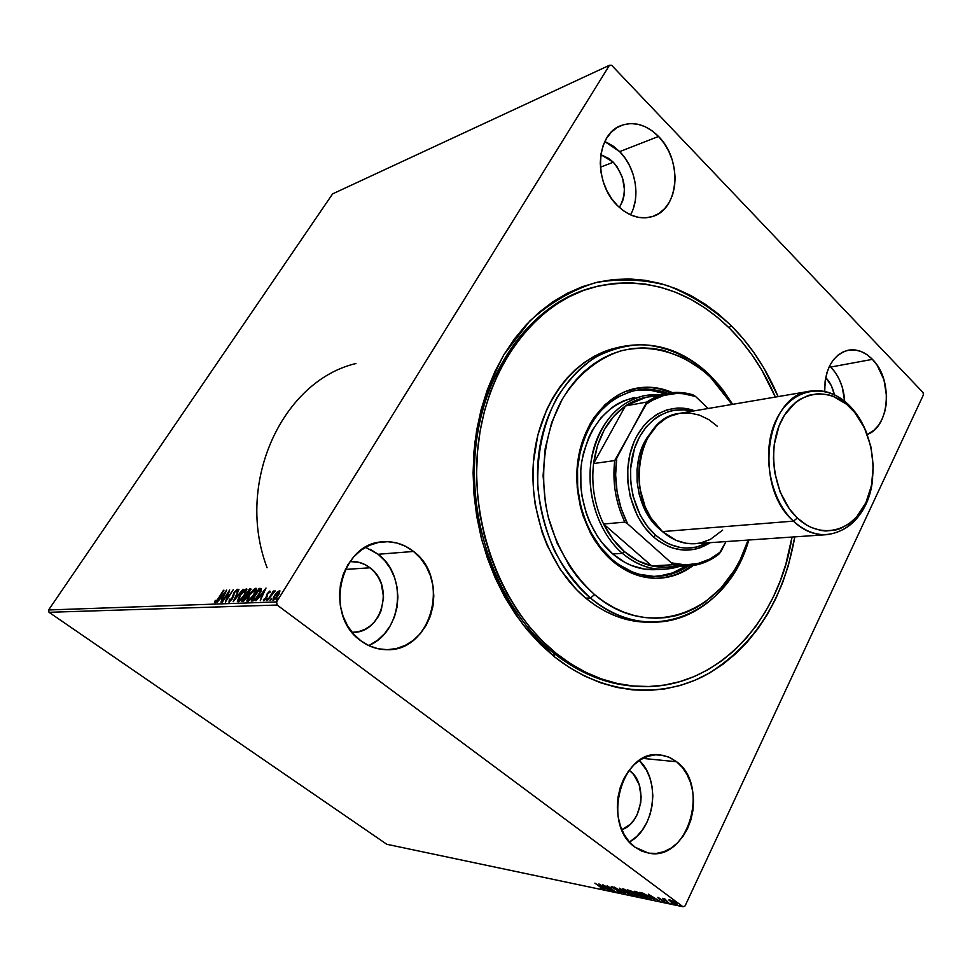 <?xml version="1.0" encoding="UTF-8"?>
<svg xmlns="http://www.w3.org/2000/svg" width="972" height="972" viewBox="0 0 972 972"><rect width="100%" height="100%" fill="white"/><g stroke="black" fill="none" stroke-linecap="round" stroke-linejoin="round"><path stroke-width="1.46" d="M591.195 287.894C533.288 303.568 484.809 366.25 475.903 445.601C466.912 524.88 499.802 610.246 553.882 653.306L554.392 656.744L523.689 625.518C505.792 600.319 491.893 571.973 481.978 540.468C474.749 507.931 472.404 475.211 474.907 442.321C480.241 410.245 489.937 380.975 504.006 354.525L529.825 320.979C549.958 302.887 571.888 290.106 595.605 282.633C619.747 278.32 643.683 279.304 667.424 285.561C690.533 294.638 711.82 308.027 731.296 325.717L728.964 327.71L731.296 325.717L718.6 314.187L705.089 304.102L690.885 295.573L676.099 288.708L660.839 283.593L645.238 280.313L629.443 278.94L613.587 279.523L597.841 282.099L582.35 286.679L567.284 293.277L552.801 301.842L539.083 312.34L526.265 324.697L514.528 338.791L504.006 354.525L494.845 371.729L487.166 390.222L481.067 409.82L476.657 430.304L473.984 451.433L473.097 472.975L474.008 494.663L476.717 516.254L481.189 537.48L487.373 558.098L495.173 577.866L504.504 596.565L515.245 613.964L527.237 629.905L540.347 644.217L554.392 656.744L569.228 667.399L584.658 676.087L600.526 682.757L616.637 687.362L632.833 689.913L648.944 690.424L664.812 688.917L680.279 685.467L695.223 680.133L709.511 673.013L723.01 664.204L735.634 653.816L747.286 641.982L757.868 628.811L767.333 614.45L775.595 599.019L782.618 582.69L788.353 565.57L794.804 536.86C783.59 599.931 754.248 645.833 706.741 674.556C660.693 699.585 602.13 694.725 554.392 656.744L553.882 653.306C499.997 610.392 467.119 525.463 475.818 446.391C484.433 367.246 532.425 304.418 590.04 288.222L592.361 287.554C643.318 275.368 689.124 289.024 729.79 328.524C748.853 347.672 764.041 370.514 775.364 397.062L761.623 369.797L752.024 354.938L741.393 341.136L729.79 328.524L717.312 317.224L704.044 307.334L690.096 298.987L675.564 292.256L660.583 287.262L645.274 284.067L629.771 282.755L614.219 283.35L598.776 285.902L583.577 290.421L568.814 296.91L554.623 305.342L541.173 315.657L528.622 327.795L517.128 341.634L506.825 357.064L497.858 373.941L490.35 392.081L484.384 411.29L480.071 431.361L477.459 452.077L476.584 473.182L477.483 494.444L480.144 515.597L484.53 536.398L490.581 556.604L498.223 575.971L507.36 594.305L517.857 611.376L529.606 627.001L542.449 641.046L556.215 653.342L553.882 653.306C580.649 674.313 608.897 685.345 638.628 686.402M630.488 214.836C640.84 197.109 635.809 167.597 619.674 151.632L658.542 136.457C682.721 160.028 679.282 209.089 652.589 216.501C640.572 220 628.92 216.428 617.621 205.76L624.243 211.289L631.363 215.225L638.713 217.412L646.003 217.801L652.941 216.379L659.283 213.233L664.799 208.482L669.271 202.322L672.551 194.983L674.532 186.758L675.127 177.949L674.337 168.873L672.187 159.858L668.748 151.243L664.143 143.346L658.542 136.457L652.139 130.831L645.165 126.712L637.899 124.246L630.597 123.566L623.538 124.683L617.013 127.599L611.279 132.216L606.564 138.34L603.065 145.764L600.927 154.171L600.246 163.26L601.061 172.639L603.32 181.946L606.941 190.804L611.777 198.847L617.621 205.76C593.357 183.258 595.544 134.355 620.95 125.607C634.011 121.014 646.538 124.623 658.542 136.457L619.674 151.632L604.815 141.572M368.643 645.517C402.311 632.152 407.875 575.849 378.132 554.271L413.55 551.452C451.154 578.547 431.361 652.419 386.151 649.673C377.015 649.466 368.582 646.502 360.831 640.767L369.117 645.748L378.072 648.749L387.33 649.685L396.527 648.531L405.3 645.359L413.343 640.305L420.354 633.598L426.076 625.482L430.317 616.272L432.929 606.309L433.816 595.97L432.953 585.618L430.377 575.643L426.186 566.397L420.512 558.232L413.55 551.452L405.579 546.3L396.855 543.008L387.719 541.696L378.497 542.461L369.567 545.268L361.268 550.055L353.93 556.628L347.867 564.768L343.31 574.148L340.479 584.403L339.471 595.107L340.346 605.86L343.067 616.187L347.526 625.701L353.529 633.999L360.831 640.767C323.372 615.47 340.054 543.008 382.689 541.854C394 540.991 404.291 544.186 413.55 551.452L378.132 554.271L365.557 547.285M676.621 761.756L642.905 758.403L676.621 761.756L670.097 757.674L663.013 755.317L655.614 754.831L648.178 756.216L640.998 759.472L634.364 764.454L628.519 771.015L623.72 778.888L620.172 787.782L617.998 797.332L617.317 807.161L618.143 816.881L620.464 826.103L624.158 834.438L629.091 841.558L635.044 847.195C600.672 824.22 622.08 748.306 660.158 754.904L668.76 757.067L676.621 761.756C710.52 785.813 687.909 862.006 648.47 853.112L635.044 847.195L641.787 851.12L649.041 853.209L656.525 853.392L663.937 851.679L671.008 848.143L677.46 842.955L683.049 836.309L687.593 828.472L690.934 819.736L692.927 810.441L693.534 800.928L692.72 791.536L690.521 782.606L687.01 774.477L682.32 767.43L676.621 761.756M830.781 367.039L835.434 372.726L839.273 379.42L842.165 386.856L844.68 401.315C843.793 387.451 839.164 376.03 830.781 367.039L829.602 365.897L826.795 373.078L825.131 381.06L824.73 391.449C824.876 368.607 832.712 354.853 848.252 350.187C856.915 348.766 864.971 351.815 872.431 359.361L830.781 367.039L872.431 359.361L867.085 354.756L861.289 351.585L855.263 349.981L849.236 350.017L843.429 351.718L838.083 355.023L833.405 359.81L829.59 365.909M355.983 363.516C282.427 380.781 234.823 482.963 267.093 567.745C234.823 482.963 282.427 380.781 355.983 363.516M629.759 770.711L628.823 770.614L629.759 770.711C647.911 783.493 642.796 822.749 621.849 829.724L630.196 824.329L633.975 819.979L637.061 814.828L640.706 802.921L641.131 796.615L639.126 784.489L633.61 774.453L629.759 770.711M370.016 567.794L345.327 569.434L370.016 567.794C395.009 585.387 382.069 633.744 352.265 632.359L358.51 631.642L364.366 629.601L369.761 626.32L374.463 621.922L378.327 616.588L381.182 610.525L383.576 597.124L381.291 583.71L378.473 577.611L374.67 572.241L370.016 567.794C364.014 563.201 357.368 561.123 350.078 561.561L358.85 562.302L364.682 564.44L370.016 567.794M613.308 162.239L600.417 167.196L613.308 162.239C625.555 177.208 627.584 192.274 619.395 207.449L622.688 200.949L624.036 195.494L624.461 189.649L622.493 177.657L617.086 166.759L613.308 162.239L600.854 154.669L608.994 158.57L613.308 162.239M332.606 193.878L609.493 65.258L276.607 601.911L48.6 609.966L332.606 193.878L48.6 609.966L276.607 601.911L609.493 65.258L611.607 65.258L923.023 392.518L611.607 65.258L609.493 65.258L332.606 193.878M277.02 592.203L273.497 597.245L272.95 600.283L275.829 598.655L279.28 593.649L279.79 590.648L277.02 592.203L274.432 595.569L272.974 600.295L278.308 595.411L279.754 590.636L277.02 592.203M267.494 600.429L274.991 590.806L273.023 592.373L273.351 591.012L267.494 600.429L275.088 591.085L273.023 592.373L273.351 591.012L267.494 600.429M269.851 591.025L267.118 593.892L265.575 598.582L263.436 599.505L263.837 600.72L266.182 598.448L267.883 593.455L270.022 592.312L269.851 591.025L267.336 593.528L265.939 598.047L263.436 599.505L263.485 600.684L266.486 597.974L267.883 593.455L270.022 592.312L269.851 591.025M252.744 600.988L255.357 599.554L258.406 595.812L260.982 591.255L261.201 588.497L259.147 588.4L251.226 601.036L252.744 600.988C254.786 600.441 256.912 598.351 259.135 594.694L261.432 588.728L259.147 588.4L251.226 601.036L252.744 600.988M241.639 601.401L243.729 601.048L246.244 598.375L250.934 588.971L249.512 588.898L241.639 601.401L242.915 601.352L246.669 597.731L250.898 588.947L249.512 588.898L241.639 601.401M233.134 601.717L243.061 589.239L235.066 598.716L238.954 589.445L233.219 601.717L243.061 589.239L235.066 598.716L238.954 589.445L233.134 601.717M222.381 602.118L228.153 593.017L225.431 602.008L233.219 589.737L226.938 598.898L229.671 589.919L221.908 602.13L228.153 593.017L225.431 602.008L233.219 589.737L226.938 598.898L229.671 589.919L222.381 602.118M218.384 598.302L216.039 601.328L215.541 600.392L214.715 601.34L214.958 602.701L216.926 601.097L223.973 590.223L218.688 598.521L215.748 601.449L215.541 600.392L214.715 601.34L214.958 602.701L218.761 598.4L223.511 590.247L218.384 598.302M226.695 590.077L217.023 602.312L220.632 598.375L222.333 598.302L220.972 602.166L226.695 590.077L217.023 602.312L220.632 598.375L222.333 598.302L220.972 602.166L226.695 590.077M228.991 602.178L232.417 598.788L234.556 592.507L236.257 590.526L236.257 592.021L237.107 591.243L237.399 589.263L234.009 592.641L231.348 599.639L229.757 600.915L230.085 598.898L229.307 599.542L228.991 602.178L232.417 598.788L234.811 592.082L236.415 590.49L236.257 592.021L237.107 591.243L237.399 589.263L234.301 592.155L231.956 598.788L229.757 600.915L230.085 598.898L229.307 599.542L228.991 602.178M239.683 595.459L237.338 601.255L238.334 601.802L240.4 600.404L245.284 594.05L246.718 588.886L243.851 590.247L240.048 594.9L238.019 601.85L244.604 595.18L246.669 588.85L239.683 595.459M249.16 595.034L246.827 600.903L248.212 601.303L250.873 599.117L255.478 592.495L256.523 589.542L255.806 588.267L253.376 589.761L249.525 594.463L247.131 601.401L254.19 594.755C256.171 591.669 256.851 589.542 256.256 588.364L249.16 595.034M266.012 588.048L255.928 600.866L259.718 596.735L261.577 596.65L260.265 600.696L266.012 588.048L255.928 600.866L259.718 596.735L261.577 596.65L260.265 600.696L266.012 588.048M266.413 599.578L266.425 600.538L267.592 598.509L266.413 599.578M270.41 599.432L270.046 600.392L270.726 600.113L271.601 598.351L270.41 599.432L270.969 599.846L270.41 599.432L270.167 600.489L271.589 598.351L270.41 599.432M277.008 599.177L276.643 600.149L277.336 599.87L278.199 598.096L277.008 599.177L277.567 599.603L277.008 599.177L276.765 600.246L278.199 598.096L277.008 599.177M683 906.742L386.783 844.279L49.013 612.299L277.142 605.046L683 906.742L277.142 605.046L276.607 601.911L277.142 605.046L49.013 612.299L48.6 609.966L49.013 612.299L386.783 844.279L683 906.742L685.066 905.94L923.4 394.863L685.066 905.94L683 906.742M669.064 900.23L676.427 904.75L677.192 904.75L676.548 903.62L673.025 901.19L669.04 899.817L670.704 901.797L677.217 904.725L672.612 900.971L669.064 900.23M668.87 903.11L664.848 898.906L662.454 898.359L668.87 903.11L664.848 898.906L662.454 898.359L668.87 903.11M657.837 897.338L663.572 901.275L662.151 901.299L664.496 902.235L664.435 901.591L658.056 897.387L658.299 898.322L663.256 901.02L663.755 901.603L662.151 901.299L664.799 902.198L657.837 897.338M650.317 899.197L651.483 898.76L647.935 895.819L639.685 892.381L648.397 898.796L651.592 899.234L649.235 896.731L643.209 893.28L639.685 892.381L648.397 898.796L650.317 899.197M636.283 896.245L638.519 896.621L637.571 895.346L631.217 891.093L627.62 889.89L636.283 896.245L638.592 896.573L637.353 895.188L627.62 889.89L636.283 896.245M625.518 893.985L619.529 888.214L623.489 892.478L614.365 887.144L625.628 894.009L619.529 888.214L623.489 892.478L614.365 887.144L625.518 893.985M611.85 891.105L605.471 886.452L615.738 891.932L607.135 885.65L612.955 890.206L602.664 884.727L611.254 890.984L605.471 886.452L615.738 891.932L607.135 885.65L612.955 890.206L602.664 884.727L611.85 891.105M600.599 887.266L602.19 888.7L600.441 888.311L603.017 888.797L594.9 883.123L600.708 887.047L602.203 888.687L600.441 888.311L603.32 889.319L594.9 883.123L600.599 887.266M598.922 883.949L605.021 889.672L603.721 887.983L605.884 888.432L610.064 890.729L598.922 883.949L605.021 889.672L603.721 887.983L605.884 888.432L610.064 890.729L598.922 883.949M620.731 893.098L619.638 891.446L612.554 887.497L614.693 887.861L611.862 886.513L611.716 887.169L619.456 891.603L619.99 892.466L617.086 891.348L619.929 892.831L621.242 893.074L620.063 891.737L611.279 886.513L619.456 891.603L619.808 892.442L617.086 891.348L620.731 893.098M624.607 891.555L630.403 894.896L633.112 895.467L630.719 892.818L624.85 889.416L622.165 888.894L624.607 891.555L633.112 895.467L630.719 892.818L623.04 888.821L622.165 888.882L624.607 891.555M636.563 894.058L642.395 897.423L645.165 897.994L643.172 895.613L636.867 891.907L634.121 891.36L636.563 894.058L645.165 897.994L642.784 895.334L635.032 891.3L634.133 891.36L636.563 894.058M648.263 894.155L654.338 900.048L653.087 898.31L655.432 898.796L659.794 901.19L648.263 894.155L654.338 900.048L653.087 898.31L655.432 898.796L659.794 901.19L648.263 894.155M666.184 902.21L667.63 902.867L666.184 902.21M671.202 903.267L672.648 903.924L671.202 903.267M679.452 905.005L680.922 905.649L679.452 905.005M825.702 377.537C830.003 382.069 832.895 387.804 834.365 394.741L831.412 385.86L825.702 377.537M923.023 392.518L923.4 394.863L923.023 392.518M778.11 396.6L763.676 367.756L753.92 352.629L743.094 338.572L731.296 325.717C750.955 345.497 766.556 369.129 778.11 396.6M867.255 434.496L873.864 430.365L878.36 425.481L881.993 419.369L884.629 412.286L886.185 404.486L886.586 396.272L883.961 379.785L877.133 365.229L872.431 359.361C893.134 379.359 890.06 426.356 867.255 434.496M637.425 686.354C608.108 685.041 580.26 674.021 553.882 653.306L556.215 653.342C502.257 610.343 469.33 525.245 478.03 446.014C486.656 366.711 534.685 303.762 592.361 287.554M632.663 686.062L633.866 686.062L632.663 686.062M629.479 842.007C655.201 828.18 660.778 780.237 639.345 760.517L646.453 770.067L649.891 777.952L652.042 786.603L652.819 795.704L652.212 804.925L650.219 813.916L646.915 822.373L642.419 829.942L636.879 836.357L629.479 842.007M369.895 644.934L377.78 640.074L384.657 633.586L390.27 625.749L394.438 616.856L397.013 607.233L397.9 597.245L397.074 587.258L394.571 577.623L390.477 568.705L384.924 560.82L378.132 554.271L370.32 549.314M633.38 208.336L635.348 200.354L635.955 191.788L635.19 182.991L633.088 174.255L629.71 165.92L625.178 158.278L619.674 151.632L613.368 146.225L606.504 142.276M601.036 885.468L604.742 887.74L601.036 885.468M623.271 889.526L630.208 892.454L632.031 894.811L625.215 891.688L623.55 888.955M633.003 894.908L632.189 895.504L632.067 894.726L633.003 894.908M638.24 895.917L637.899 896.585L637.571 895.783L638.24 895.917M633.44 892.758L633.112 893.426L633.44 892.758M636.891 895.176L637.462 895.941L636.016 895.734L632.796 893.365L636.842 894.823L637.498 895.929L636.016 895.734L632.796 893.365L633.124 892.697L632.796 893.365L636.891 895.176M629.127 890.668L632.274 891.737L632.93 892.818L629.127 890.668M635.238 892.017L642.273 894.957L644.072 897.338L643.306 897.375L637.182 894.179L635.238 892.017L636.113 891.616L644.545 897.363L644.217 898.031L644.545 897.363L638.555 895.115L635.348 892.527L635.518 891.433M651.398 898.638L650.645 898.517L651.398 898.638M648.142 898.274L641.423 892.746L648.713 896.354L650.426 898.541L648.142 898.274L641.216 893.171L648.603 896.597L650.45 898.48L648.142 898.274M650.426 895.722L654.265 898.079L652.467 897.703L650.523 895.504L654.265 898.079L652.467 897.703L650.426 895.722M658.627 897.642L658.299 898.322L658.627 897.642M676.998 904.106L676.427 904.75L676.281 903.936L676.998 904.106M670.571 900.4L675.005 902.417L676.184 904.142L671.373 901.931L670.048 900.424L670.704 900.096L676.184 904.154L671.822 902.259L670.571 900.4M630.099 892.685L632.067 894.738L629.844 894.362L623.259 889.538L630.099 892.685M215.237 602.628L214.715 601.34L215.675 601.449L215.237 602.628M221.179 598.351L221.956 597.355L221.179 598.351M222.272 597.586L223.196 597.549L222.272 597.586M224.872 593.005L223.293 597.33L221.628 597.112L224.872 593.005L222.928 597.051L221.628 597.112L224.872 593.005M228.493 593.26L228.93 592.568L228.493 593.26M226.804 599.833L227.071 598.995L226.804 599.833M229.27 602.118L229.611 600.866L229.27 602.118M233.645 596.115L233.013 595.654L233.645 596.115M233.681 595.982L233.912 594.791L233.681 595.982M233.96 594.451L233.353 594.014L233.96 594.451M236.585 590.551L237.545 589.81L236.585 590.551L237.18 591L236.609 590.624M246.888 589.251L245.284 590.065L246.888 589.251L246.244 588.765L246.937 589.251M238.019 601.85L238.274 600.04L238.019 601.85M238.954 600.672L240.169 595.423L245.758 590.101L244.106 595.192L239.112 600.939M246.475 590.636L245.807 590.138L244.434 595.435L240.315 599.773L238.444 600.453L240.764 594.524L243.632 591.134L245.819 590.15M242.623 601.364L243.267 600.332L242.623 601.364M247.508 596.091L246.803 595.544L246.499 597.987L242.939 600.089L244.385 600.538L242.939 600.089L245.867 595.435L246.803 595.544L246.171 597.744L242.939 600.089L245.867 595.435L247.01 594.402L246.366 595.423L247.41 595.982M247.593 594.633L246.681 594.159L250.169 589.384L249.512 588.898L251.055 589.348L250.412 588.85L251.055 589.324L249.695 590.125L249.768 592.167L246.924 594.147L247.702 594.621M249.974 590.174L248.723 592.932L246.681 594.159L247.338 594.645L246.681 594.159L249.197 590.15L250.363 590.612M254.822 589.579L256.462 588.753L255.806 588.267L256.523 588.753L254.822 589.579M247.52 601.498L247.775 599.639L247.52 601.498M248.455 600.295L248.99 600.684L248.018 600.137L249.67 595.01L255.332 589.627L253.692 594.767L248.613 600.575M256.049 590.162L255.393 589.664L254.02 595.01L249.853 599.396L247.957 600.089L247.969 598.424L250.582 593.649L253.473 590.393L255.393 589.664M252.222 601L252.866 599.967L252.222 601M253.741 600.186L252.538 599.724L259.816 588.898L259.147 588.4L261.48 588.874L259.342 589.652L261.176 590.757L260.411 589.931L258.965 594.961L254.628 599.323L255.174 599.724L253.206 600.21L252.538 599.724L258.844 589.676L260.484 590.089L259.961 592.3L255.952 598.23L252.538 599.724L254.093 600.161M260.253 596.711L261.079 595.654L260.253 596.711M261.419 595.909L262.489 595.86L261.419 595.909M264.141 591.11L262.586 595.654L260.751 595.411L264.141 591.11L262.185 595.35L260.751 595.411L264.141 591.11M263.971 600.672L263.436 599.505L264.408 599.675L263.971 600.672M267.106 596.82L266.595 594.961L267.385 595.168L267.106 596.82M269.365 592.276L270.143 591.644L269.365 592.276M278.757 591.729L279.997 591.085L278.757 591.729L278.126 595.702L274.055 599.214L274.712 599.7L273.825 599.165L274.955 595.557L278.928 591.778L275.939 597.877L273.776 599.129L274.25 596.808L278.782 591.729M273.424 600.368L273.679 598.959L273.424 600.368M849.625 405.798L850.792 408.118C872.747 430.134 879.66 473.631 865.918 502.658C852.505 532 820.575 540.08 797.38 518.04L793.492 521.126C824.718 552.084 869.017 526.131 872.625 478.455C867.668 511.782 852.59 530.505 827.391 534.624C815.374 535.317 804.075 530.809 793.492 521.126L662.467 531.587C672.6 540.323 683.462 544.356 695.077 543.7L686.135 543.275L676.269 540.42L662.467 531.587L793.492 521.126C752.911 486.595 765.535 395.142 810.32 391.121C824.548 389.092 837.645 393.976 849.625 405.798C857.316 413.683 863.258 423.452 867.474 435.104C863.258 423.452 857.316 413.683 849.625 405.798C826.844 382.251 792.581 387.221 776.907 418.458C760.882 449.356 768.864 498.502 793.492 521.126L797.38 518.04L789.422 508.951L780.091 491.917L774.635 472.173L773.42 458.395L774.21 444.775L779.07 425.894L784.538 415.056L795.485 402.493L799.725 399.456L808.813 395.252L818.424 393.672L828.18 394.705L832.992 396.199L846.648 404.303L854.692 412.432L864.448 427.935L870.791 446.233L873.233 465.831L871.568 485.162L865.918 502.658L856.697 516.873L848.896 523.92L840.1 528.647L835.422 530.08L825.726 531.004L820.805 530.457L811.061 527.395L806.323 524.892L797.38 518.04C773.967 496.449 766.386 449.696 781.597 420.256C796.469 390.489 829.067 385.69 850.792 408.118L849.625 405.798M653.561 537.006C672.588 552.327 691.529 554.21 710.362 542.643L700.678 547.588L695.502 549.119L684.786 550.164L673.948 548.451L668.615 546.568L658.372 540.821L653.561 537.006L644.849 527.662L637.632 516.339L630.233 496.68L627.912 482.549L627.791 468.285L629.892 454.471L634.096 441.677L636.939 435.821L643.938 425.493L648.032 421.119L657.157 414.145L667.242 409.722L677.861 408.009L683.255 408.179L694.664 410.792C669.854 401.46 642.067 416.964 631.885 447.46C621.521 477.835 631.229 517.566 653.561 537.006L655.687 535.268L653.561 537.006M707.567 542.838C690.035 551.744 672.733 549.216 655.687 535.268L647.218 526.168L640.196 515.16L633.015 496.036L630.755 482.294L630.634 468.431L634.461 448.614L639.515 436.853L646.319 426.793L654.593 418.835L659.162 415.737L668.967 411.435L674.082 410.269L684.543 409.917L691.906 411.265C668.043 404.583 642.674 421.083 633.89 450.449C624.96 479.718 634.582 516.837 655.687 535.268L665.249 542.097L670.316 544.575L680.764 547.588L686.05 548.087L696.462 547.09L707.567 542.838M659.441 528.683L661.531 530.724L659.441 528.683M679.574 413.367C636.356 417.523 623.672 500.446 662.467 531.587L650.985 517.967L645.153 506.801L639.77 488.029L638.64 474.907L639.54 461.931L642.443 449.635L647.194 438.506L657.351 424.958L665.711 418.519L670.243 416.174L679.574 413.355L810.32 391.121M679.793 413.319L689.658 412.978L699.476 415.129L708.855 419.649L717.47 426.356M722.658 530.117L710.301 539.448L700.958 542.838L696.073 543.615M650.001 433.852C629.37 458.274 634.121 507.919 659.113 528.719L651.641 520.664L642.917 505.537L639.114 494.019L637.122 481.881L637.012 469.634L638.798 457.763L642.407 446.756L650.001 433.852M621.011 346.773L616.284 347.867C575.533 357.149 541.319 399.626 534.272 453.912C527.164 508.149 548.694 567.441 585.715 598.132L590.441 597.999C553.335 567.174 531.757 507.639 538.853 453.183C545.9 398.69 580.175 356.068 621.011 346.773C653.476 340.407 682.964 349.713 709.475 374.706L723.52 390.683L732.621 404.34L720.203 386.431L709.475 374.706L710.362 377.148L731.989 404.449L718.332 385.592L710.362 377.148L701.82 369.627L683.28 357.696L663.317 350.309L653.038 348.45L642.662 347.855L632.31 348.559L622.08 350.564L612.056 353.881L602.361 358.474L593.09 364.342L584.354 371.413L576.226 379.651L568.814 388.97L562.217 399.298L551.707 422.516L545.219 448.384L543.093 475.782L545.45 503.532L548.281 517.153L557.102 543.129L569.75 566.506L577.332 576.906L585.642 586.31L594.585 594.609L590.441 597.999C648.834 648.543 728.599 613.915 748.768 540.019C734.65 587.623 696.815 622.092 653.779 622.177C631.399 622.238 610.282 614.183 590.441 597.999L585.715 598.132C605.52 614.255 626.6 622.287 648.944 622.214L653.779 622.177M748.124 540.055C727.761 611.048 650.778 643.415 594.585 594.609L604.049 601.753L613.927 607.658L624.133 612.275L634.546 615.592L645.056 617.585L655.565 618.253L665.966 617.597L676.16 615.653L686.038 612.445L695.539 608.035L704.554 602.482L720.872 588.169L734.468 570.151L740.105 559.969L748.124 540.055M658.141 569.458L644.752 569.167L631.436 565.51L624.972 562.448L612.761 553.967C589.591 534.114 576.639 496.522 581.62 462.587C588.753 426.319 606.467 404.607 634.789 397.451M612.129 559.471C587.124 538.124 573.079 497.579 578.376 460.922C585.982 421.763 605.009 398.253 635.469 390.404C646.271 388.387 656.975 389.335 667.57 393.271L652.212 389.651L637.875 389.991L630.828 391.509L617.305 397.22L610.975 401.363L599.505 412.079L594.487 418.543L586.165 433.403L580.43 450.328L577.538 468.626L577.647 487.543L580.746 506.266L586.711 524.017L590.697 532.292L600.417 547.212L612.129 559.471L618.581 564.453L632.322 571.913L639.467 574.318L653.962 576.408L668.226 574.877L681.749 569.847L688.14 566.044C678.76 572.35 668.578 575.788 657.594 576.36C641.447 576.943 626.284 571.317 612.129 559.471M635.494 390.452L649.818 390.112L665.164 393.721C654.982 389.942 644.679 388.922 634.279 390.659M637.571 388.083L652.2 387.743L659.49 388.934L671.057 392.749C659.429 387.731 647.595 386.285 635.567 388.411M612.469 561.026C586.93 539.229 572.569 497.822 577.951 460.376C583.309 422.893 607.476 393.83 636.162 388.29C648.458 385.993 660.559 387.427 672.466 392.603L660.693 388.703L653.403 387.512L638.762 387.84L624.534 391.85L617.755 395.215L605.192 404.51L594.427 416.988L589.87 424.278L582.641 440.595L580.053 449.465L577.101 468.164L577.21 487.507L580.381 506.643L583.078 515.889L590.551 533.239L595.241 541.173L606.249 555.134L619.055 566.117L633.088 573.723L640.39 576.177L655.189 578.291L662.539 577.963L676.791 574.573L683.559 571.572L693.048 565.546C682.696 573.371 671.263 577.599 658.773 578.255C642.322 578.826 626.879 573.079 612.469 561.026M792.022 537.054C778.973 622.019 715.55 690.254 639.843 686.451C610.489 685.139 582.617 674.106 556.215 653.342L570.746 663.815L585.873 672.357L601.425 678.918L617.22 683.462L633.1 685.989L648.907 686.511L664.471 685.066L679.659 681.7L694.336 676.5L708.357 669.526L721.625 660.899L734.03 650.73L745.475 639.114L755.888 626.199L765.183 612.105L773.311 596.966L780.224 580.928L785.862 564.125L792.022 537.054M614.061 348.413L603.782 351.791L593.819 356.493L584.306 362.483L575.315 369.712L566.968 378.132L559.35 387.67L552.558 398.228L546.665 409.71L537.856 434.97L533.385 462.38L533.482 490.763L535.268 504.942L542.169 532.437L547.224 545.474L560.212 569.398L576.542 589.639L585.715 598.132L595.435 605.422L605.592 611.449L616.066 616.163L626.758 619.541L637.547 621.558L648.968 622.214M658.166 578.279C670.352 577.526 681.518 573.346 691.651 565.728L682.332 571.621L675.564 574.634L668.542 576.773L658.166 578.279M656.379 576.396C666.913 575.643 676.682 572.229 685.685 566.166L672.673 572.897L658.724 576.202M655.286 569.677C640.159 570.297 625.992 565.06 612.761 553.967L601.935 542.607L597.185 535.973L589.287 521.162L586.213 513.119L582.009 496.17L580.916 487.458L580.806 469.986L581.803 461.421L583.467 453.086L588.765 437.436L592.325 430.28L601.085 417.681L611.692 407.742L617.548 403.89L623.684 400.829L634.85 397.439M709.475 374.706C689.087 356.274 666.428 346.226 641.471 344.574C625.118 345.364 609.42 349.786 594.354 357.83C580.041 367.902 567.648 381.06 557.163 397.293C542.996 424.205 536.58 454.495 537.917 488.151C540.432 510.045 545.912 530.833 554.332 550.529C564.282 569.07 576.311 584.889 590.441 597.999L594.585 594.609C573.359 575.375 558.098 550.188 548.779 519.072C538.658 477.653 543.81 432.977 562.217 399.298C577.101 375.18 597.561 358.461 620.634 350.953C651.811 343.165 684.665 353.286 710.362 377.148L709.475 374.706M677.12 565.449C668.821 567.672 660.365 567.806 651.726 565.886C641.994 563.639 632.894 558.888 624.437 551.634L622.372 553.347C640.56 568.255 659.526 572.642 679.27 566.494L665.055 569.191C649.879 569.811 635.652 564.525 622.372 553.347L612.761 553.967L622.372 553.347C599.092 533.324 586.08 495.441 591.073 461.226C598.205 424.691 615.981 402.821 644.4 395.628L658.846 394.911C629.735 392.238 601.425 415.858 592.811 452.089C584.087 488.236 596.857 531.502 622.372 553.347L624.437 551.634L637.608 560.65L651.726 565.886L603.576 524.03L612.895 539.241L624.437 551.634C616.017 544.308 609.055 535.098 603.576 524.03C594.5 505.003 591.158 484.846 593.576 463.547L625.421 405.956L613.806 416.235L604.317 429.697L597.452 445.723L593.576 463.547C597.33 437.655 607.95 418.458 625.421 405.956C635.251 399.358 645.773 396.187 656.999 396.43M651.726 565.886L603.576 524.03L624.838 522.122L627.596 523.811L673.426 564.732L651.726 565.886L666.306 567.162L688.103 566.044L673.426 564.732L651.726 565.886M667.533 393.283C676.026 391.728 684.482 392.238 692.927 394.814L695.575 396.479L692.927 394.814C676.682 390.027 661.288 392.433 646.732 402.043L667.533 393.283L646.088 397.305L625.421 405.956L646.732 402.043L646.198 404.243C661.665 393.271 678.116 390.683 695.575 396.479L708.187 408.495L695.575 396.479L682.903 393.672L676.5 393.453L663.864 395.41L651.835 400.537L646.198 404.243L614.693 460.582L593.576 463.547L625.421 405.956L646.732 402.043L616.758 458.055L615.616 474.907L617.099 491.941L621.144 508.478L627.596 523.811L673.426 564.732C690.059 568.219 705.222 564.696 718.903 554.137L725.975 541.574L720.872 551.695C706.377 563.651 690.169 567.417 672.247 562.982L685.139 564.866L697.86 563.529L709.912 559.058L720.872 551.695L718.903 554.137C709.621 561.391 699.354 565.364 688.103 566.044M593.576 463.547C591.158 484.846 594.5 505.003 603.576 524.03L624.838 522.122C615.665 502.755 612.287 482.246 614.693 460.582L593.576 463.547M614.693 460.582C612.287 482.246 615.665 502.755 624.838 522.122L627.596 523.811C617.256 503.229 613.636 481.31 616.758 458.055L614.693 460.582M238.505 600.502L239.173 600.988M246.767 595.508L247.423 595.994M248.018 600.137L248.674 600.623M278.964 591.802L279.596 592.276M273.825 599.165L274.505 599.663M827.391 534.624L695.077 543.7M655.213 569.677L665.055 569.191"/></g></svg>
